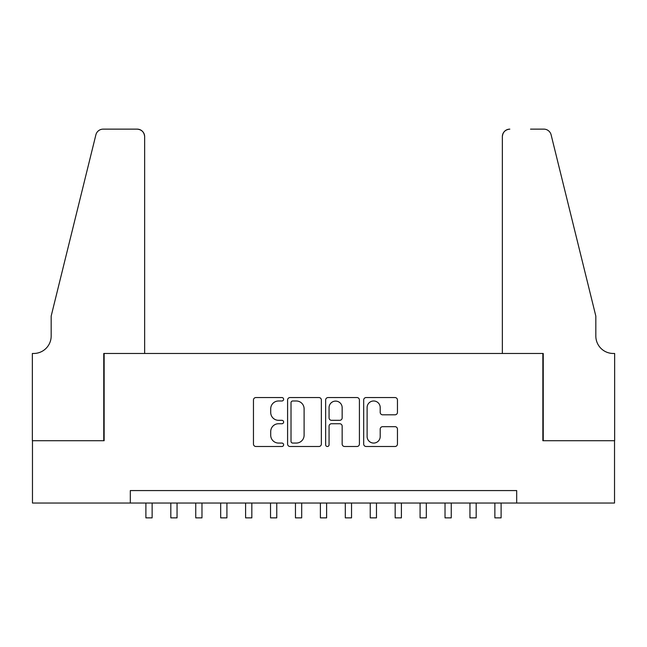 <?xml version="1.0" encoding="UTF-8"?>
<svg xmlns="http://www.w3.org/2000/svg" width="647" height="647" viewBox="0 0 647 647"><rect width="100%" height="100%" fill="white"/><g stroke="black" fill="none" stroke-linecap="round" stroke-linejoin="round"><path stroke-width="0.97" d="M283.621 399.272A1.715 1.715 0 0 0 281.906 397.557L255.905 397.557A2.451 2.451 0 0 0 253.462 400.008L253.462 444.044A2.451 2.451 0 0 0 255.905 446.495L281.906 446.495A1.715 1.715 0 0 0 283.621 444.78A1.715 1.715 0 0 0 281.906 443.066L278.542 443.066A7.829 7.829 0 0 1 270.713 435.237L270.713 431.565A7.829 7.829 0 0 1 278.542 423.736L281.906 423.736A1.715 1.715 0 0 0 283.621 422.022A1.715 1.715 0 0 0 281.906 420.315L278.542 420.315A7.829 7.829 0 0 1 270.713 412.479L270.713 408.815A7.829 7.829 0 0 1 278.542 400.986L281.906 400.986A1.715 1.715 0 0 0 283.621 399.272M395.01 414.808A2.451 2.451 0 0 0 397.452 412.357L397.452 400.008A2.451 2.451 0 0 0 395.01 397.557L366.137 397.557A2.451 2.451 0 0 0 363.687 400.008L363.687 444.044A2.451 2.451 0 0 0 366.137 446.495L395.01 446.495A2.451 2.451 0 0 0 397.452 444.044L397.452 429.123A2.451 2.451 0 0 0 395.01 426.672L382.652 426.672A2.451 2.451 0 0 0 380.201 429.123L380.201 436.523A6.543 6.543 0 0 1 373.659 443.066A6.543 6.543 0 0 1 367.116 436.523L367.116 407.529A6.543 6.543 0 0 1 373.659 400.986A6.543 6.543 0 0 1 380.201 407.529L380.201 412.357A2.451 2.451 0 0 0 382.652 414.808L395.01 414.808M130.314 503.034L32.471 503.034L32.471 440.72L104.143 440.72L104.143 353.472L542.857 353.472L542.857 440.72L614.529 440.72L614.529 503.034L516.686 503.034L516.686 490.572L130.314 490.572L130.314 503.034L516.686 503.034M321.357 400.008A2.451 2.451 0 0 0 318.914 397.557L290.042 397.557A2.451 2.451 0 0 0 287.591 400.008L287.591 444.044A2.451 2.451 0 0 0 290.042 446.495L318.914 446.495A2.451 2.451 0 0 0 321.357 444.044L321.357 400.008M328.086 397.557L356.958 397.557A2.451 2.451 0 0 1 359.408 400.008L359.408 444.044A2.451 2.451 0 0 1 356.958 446.495L344.6 446.495A2.451 2.451 0 0 1 342.158 444.044L342.158 426.187A2.451 2.451 0 0 0 339.707 423.736L331.515 423.736A2.451 2.451 0 0 0 329.064 426.187L329.064 444.78A1.715 1.715 0 0 1 327.35 446.495A1.715 1.715 0 0 1 325.643 444.78L325.643 400.008A2.451 2.451 0 0 1 328.086 397.557M292.735 400.986A1.715 1.715 0 0 0 291.021 402.693L291.021 441.351A1.715 1.715 0 0 0 292.735 443.066L296.277 443.066A7.829 7.829 0 0 0 304.106 435.237L304.106 408.815A7.829 7.829 0 0 0 296.277 400.986L292.735 400.986M342.158 407.65A6.543 6.543 0 0 0 335.615 401.108A6.543 6.543 0 0 0 329.064 407.65L329.064 417.865A2.451 2.451 0 0 0 331.515 420.315L339.707 420.315A2.451 2.451 0 0 0 342.158 417.865L342.158 407.65M145.89 503.034L145.89 517.867L152.126 517.867L152.126 503.034M144.645 353.472L144.645 136.606A7.481 7.481 0 0 0 137.172 129.133L103.14 129.133A7.481 7.481 0 0 0 95.885 134.819L51.17 316.084L51.17 336.028A17.453 17.453 0 0 1 33.725 353.472L32.35 353.472L32.35 440.72L103.763 440.72L103.763 353.472L144.645 353.472L144.645 136.606C144.168 132.101 141.677 129.602 137.172 129.133L116.476 129.133M95.885 134.819C97.786 130.718 97.786 130.718 95.885 134.819C97.786 130.718 97.786 130.718 95.885 134.819M51.17 336.028A17.453 17.453 0 0 1 33.725 353.472M502.355 353.472L502.355 136.606L502.355 353.472L543.237 353.472L543.237 440.72L614.65 440.72L614.65 353.472L613.275 353.472A17.453 17.453 0 0 1 595.83 336.028A17.453 17.453 0 0 0 613.275 353.472M582.122 260.506L551.115 134.819L595.83 316.084L595.83 336.028M530.524 129.133L543.86 129.133A7.481 7.481 0 0 1 551.115 134.819C549.214 130.718 549.214 130.718 551.115 134.819C549.214 130.718 549.214 130.718 551.115 134.819M509.828 129.133A7.481 7.481 0 0 0 502.355 136.606C502.832 132.101 505.323 129.602 509.828 129.133M170.824 503.034L170.824 517.867L177.052 517.867L177.052 503.034M195.75 503.034L195.75 517.867L201.977 517.867L201.977 503.034M220.676 503.034L220.676 517.867L226.911 517.867L226.911 503.034M245.601 503.034L245.601 517.867L251.837 517.867L251.837 503.034M270.527 503.034L270.527 517.867L276.762 517.867L276.762 503.034M295.461 503.034L295.461 517.867L301.688 517.867L301.688 503.034M320.386 503.034L320.386 517.867L326.614 517.867L326.614 503.034M345.312 503.034L345.312 517.867L351.539 517.867L351.539 503.034M370.238 503.034L370.238 517.867L376.473 517.867L376.473 503.034M395.163 503.034L395.163 517.867L401.399 517.867L401.399 503.034M420.089 503.034L420.089 517.867L426.324 517.867L426.324 503.034M445.023 503.034L445.023 517.867L451.25 517.867L451.25 503.034M469.948 503.034L469.948 517.867L476.176 517.867L476.176 503.034M494.874 503.034L494.874 517.867L501.11 517.867L501.11 503.034"/></g></svg>
